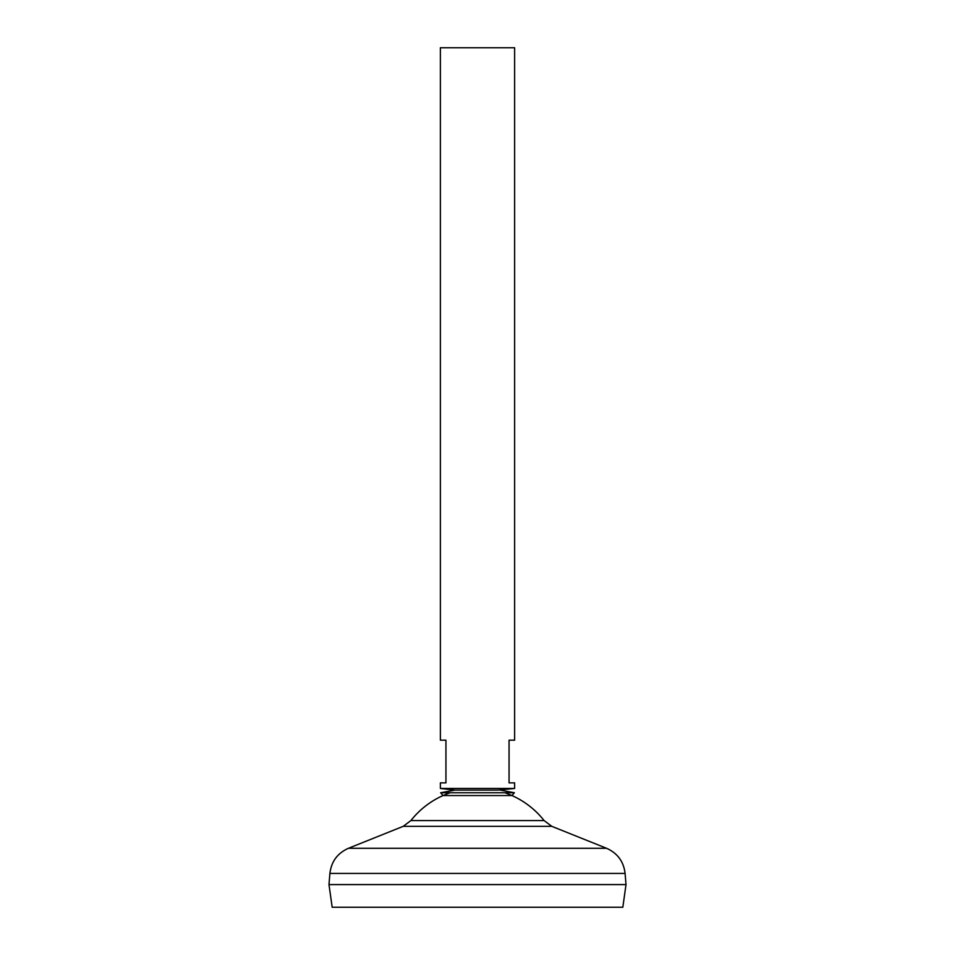 <?xml version="1.0" encoding="UTF-8"?>
<svg xmlns="http://www.w3.org/2000/svg" width="955" height="955" viewBox="0 0 955 955"><rect width="100%" height="100%" fill="white"/><g stroke="black" fill="none" stroke-linecap="round" stroke-linejoin="round"><path stroke-width="1.43" d="M514.626 788.448L440.374 788.448L440.374 782.873L445.937 782.873L445.937 740.173L440.374 740.173L440.374 47.75L514.626 47.75L514.626 740.173L509.063 740.173L509.063 782.873L514.626 782.873L514.626 788.448L498.116 790.095L454.914 790.095L440.374 788.448M622.827 907.25L332.173 907.25L328.986 884.605L626.014 884.605L622.827 907.25M626.014 884.569L328.986 884.569L329.905 873.431L625.095 873.431L626.014 884.569M504.777 792.746A84.756 84.756 0 0 1 544.111 820.584L410.889 820.584L403.201 826.338L348.456 848.279C337.521 853.161 331.337 861.541 329.905 873.431M450.223 792.746A84.756 84.756 0 0 0 410.889 820.584M440.637 792.746L443.072 795.551L511.928 795.551L514.363 792.746L440.637 792.746L454.914 790.095M544.111 820.584L551.799 826.338L606.544 848.279L348.456 848.279M551.799 826.338L403.201 826.338M606.544 848.279C617.479 853.161 623.663 861.541 625.095 873.431M514.363 792.746L500.086 790.095"/></g></svg>
